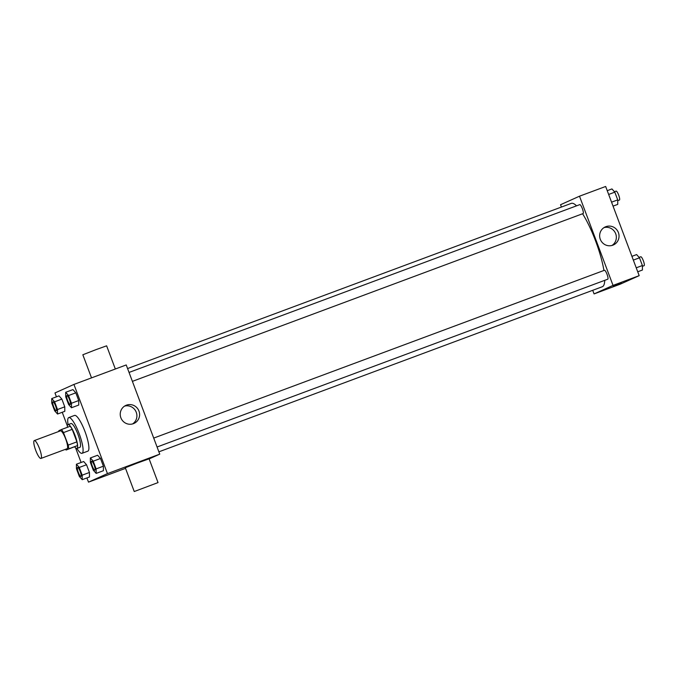 <?xml version="1.0" encoding="UTF-8"?>
<svg xmlns="http://www.w3.org/2000/svg" width="678" height="678" viewBox="0 0 678 678"><rect width="100%" height="100%" fill="white"/><g stroke="black" fill="none" stroke-linecap="round" stroke-linejoin="round"><path stroke-width="1.02" d="M40.977 458.43A9.526 2.076 69.6 0 1 40.951 458.438A9.526 2.076 69.6 0 1 35.68 450.234A9.526 2.076 69.6 0 1 34.298 440.581A9.526 2.076 69.6 0 1 39.544 448.726A9.526 2.076 69.6 0 1 40.977 458.43M40.951 458.438L67.105 448.709A9.526 2.076 69.6 0 1 67.105 448.709A9.526 2.076 69.6 0 0 65.698 438.988A9.526 2.076 69.6 0 0 60.452 430.844L34.298 440.581M61.478 429.513L70.19 426.267A12.297 2.678 69.6 0 1 72.199 429.352L76.902 441.861L68.181 445.107L63.478 432.598A12.297 2.678 69.6 0 0 61.478 429.513L58.817 430.708A12.297 2.678 69.6 0 0 58.867 431.437M76.902 441.861A12.297 2.678 69.6 0 1 77.453 445.599L66.08 450.039A12.297 2.678 69.6 0 1 65.512 449.294M66.08 450.039L68.741 448.844A12.297 2.678 69.6 0 0 68.181 445.107M77.453 445.599L68.741 448.844M74.648 446.844A12.704 2.763 -110.4 0 0 76.928 448.438A12.704 2.763 -110.4 0 0 75.088 435.564A12.704 2.763 -110.4 0 0 68.063 424.623A12.704 2.763 -110.4 0 0 67.376 427.318M68.749 417.589A19.06 4.153 69.6 0 1 79.241 433.869A19.06 4.153 69.6 0 1 82.106 453.285A19.06 4.153 69.6 0 1 82.046 453.311L87.86 451.15A19.06 4.153 69.6 0 0 87.92 451.124A19.06 4.153 69.6 0 0 85.047 431.708A19.06 4.153 69.6 0 0 74.563 415.419L68.749 417.589A19.06 4.153 69.6 0 0 68.071 424.623L70.97 423.538A12.704 2.763 69.6 0 1 77.962 434.395A12.704 2.763 69.6 0 1 79.868 447.344A12.704 2.763 69.6 0 1 79.835 447.353L76.928 448.438M72.199 429.352L63.478 432.598M82.046 453.311A19.06 4.153 69.6 0 1 76.936 448.438M57.537 414.029L64.8 411.326L64.766 406.817L61.867 399.096L58.994 395.876L51.731 398.579L51.757 403.079L54.664 410.8L57.537 414.029L57.503 409.529L54.604 401.8L51.731 398.579M71.487 407.749L78.75 405.046L78.724 400.545L75.817 392.825L72.944 389.596L65.681 392.299L65.715 396.808L68.614 404.529L71.487 407.749L71.461 403.249L68.554 395.528L65.681 392.299M86.911 477.931L88.496 482.143L107.455 473.617L73.927 384.426L54.969 392.952L56.427 396.825M62.232 412.275L67.393 426.004M75.631 447.938L81.097 462.481M82.207 479.677L89.471 476.973L89.445 472.473L86.538 464.744L83.665 461.523L76.402 464.227L76.436 468.727L79.334 476.456L82.207 479.677L82.182 475.176L79.275 467.447L76.402 464.227M96.166 473.405L103.429 470.693L103.395 466.193L100.497 458.472L97.624 455.252L90.36 457.955L90.386 462.455L93.293 470.176L96.166 473.405L96.132 468.896L93.233 461.176L90.36 457.955M125.532 468.354L88.496 482.143M149.135 458.921L159.754 454.15L126.227 364.95L73.927 384.426M159.754 454.15L107.455 473.617M133.397 423.674A9.89 9.653 -114.2 0 1 120.989 418.08A9.89 9.653 -114.2 0 1 125.862 405.402A9.89 9.653 -114.2 0 1 138.719 410.461A9.89 9.653 -114.2 0 1 133.397 423.674M134.244 491.533L125.303 467.752L137.134 463.116L149.092 458.811L158.033 482.592L134.244 491.533L158.033 482.592M115.336 369.01L106.624 345.822L95.971 349.645L82.835 354.772L91.522 377.875M124.557 406.114A9.89 9.653 -114.2 0 1 132.574 423.936M604.742 280.336A44.477 9.678 69.6 0 1 602.437 286.684A44.477 9.678 69.6 0 1 602.301 286.735L158.881 451.828M127.583 368.561L571.274 203.383A44.477 9.678 69.6 0 1 576.537 205.832M582.58 213.756A44.477 9.678 69.6 0 1 603.92 270.48M157.067 447.005L607.768 279.209A4.763 1.034 -110.4 0 0 607.073 274.387A4.763 1.034 -110.4 0 0 604.437 270.285A4.763 1.034 -110.4 0 0 604.429 270.285L153.72 438.081M129.04 372.434L579.766 204.637A4.763 1.034 69.6 0 1 582.385 208.705A4.763 1.034 69.6 0 1 583.105 213.562A4.763 1.034 69.6 0 1 583.088 213.562L132.396 381.358M592.716 290.311L594.072 293.921L613.031 285.396L579.504 196.196L560.545 204.722L561.418 207.053M579.504 196.196L605.657 186.467L639.185 275.658L620.226 284.184L594.072 293.921M639.185 275.658L613.031 285.396M612.827 245.19A9.89 9.653 -114.2 0 1 600.411 239.597A9.89 9.653 -114.2 0 1 605.285 226.91A9.89 9.653 -114.2 0 1 618.15 231.969A9.89 9.653 -114.2 0 1 612.827 245.19M621.285 282.768L613.107 285.845M603.988 227.622A9.89 9.653 -114.2 0 1 612.005 245.453M637.727 271.785L642.422 270.03L642.388 265.53L639.49 257.81L636.617 254.581L631.913 256.335M642.388 265.53L636.235 267.818M639.49 257.81L633.337 260.098M639.108 257.377L640.761 256.759A4.763 1.034 69.6 0 1 643.38 260.835A4.763 1.034 69.6 0 1 644.1 265.683A4.763 1.034 69.6 0 1 644.083 265.691L642.397 266.318M613.048 206.129L617.743 204.383L617.717 199.883L614.81 192.154L611.937 188.933L607.242 190.679M617.717 199.883L611.564 202.171M614.81 192.154L608.658 194.45M614.429 191.73L616.082 191.111A4.763 1.034 69.6 0 1 618.709 195.179A4.763 1.034 69.6 0 1 619.421 200.035A4.763 1.034 69.6 0 1 619.412 200.044L617.717 200.671M94.937 470.134A4.763 1.034 69.6 0 1 94.92 470.142A4.763 1.034 69.6 0 1 94.912 470.142A4.763 1.034 69.6 0 1 94.903 470.151A4.763 1.034 69.6 0 1 92.267 466.049A4.763 1.034 69.6 0 1 91.572 461.218A4.763 1.034 69.6 0 1 91.598 461.21A4.763 1.034 69.6 0 1 94.225 465.286A4.763 1.034 69.6 0 1 94.937 470.134L94.903 470.151A4.763 1.034 69.6 0 0 94.2 465.294A4.763 1.034 69.6 0 0 91.572 461.218L91.598 461.21M103.429 470.693L103.395 466.193L96.132 468.896M103.395 466.193L100.497 458.472L93.233 461.176M100.497 458.472L97.624 455.252M70.258 404.486A4.763 1.034 69.6 0 1 70.249 404.495A4.763 1.034 69.6 0 1 70.232 404.495A4.763 1.034 69.6 0 1 67.588 400.401A4.763 1.034 69.6 0 1 66.902 395.571A4.763 1.034 69.6 0 1 66.927 395.562A4.763 1.034 69.6 0 1 69.546 399.63A4.763 1.034 69.6 0 1 70.258 404.486M78.75 405.046L78.724 400.545L71.461 403.249M78.724 400.545L75.817 392.825L68.554 395.528M75.817 392.825L72.944 389.596M70.241 404.495A4.763 1.034 69.6 0 1 70.224 404.503L70.249 404.495A4.763 1.034 69.6 0 0 69.52 399.639A4.763 1.034 69.6 0 0 66.902 395.571L66.902 395.571M80.987 476.414A4.763 1.034 69.6 0 1 80.97 476.414A4.763 1.034 69.6 0 1 80.953 476.422A4.763 1.034 69.6 0 1 78.309 472.32A4.763 1.034 69.6 0 1 77.623 467.498A4.763 1.034 69.6 0 1 77.648 467.489A4.763 1.034 69.6 0 1 80.267 471.557A4.763 1.034 69.6 0 1 80.987 476.414A4.763 1.034 69.6 0 1 80.945 476.422L80.97 476.414A4.763 1.034 69.6 0 0 80.241 471.566A4.763 1.034 69.6 0 0 77.623 467.498L77.623 467.498M89.471 476.973L89.445 472.473L82.182 475.176M89.445 472.473L86.538 464.744L79.275 467.447M86.538 464.744L83.665 461.523M52.943 401.842L52.969 401.834A4.763 1.034 69.6 0 1 52.969 401.834A4.763 1.034 69.6 0 1 55.588 405.91A4.763 1.034 69.6 0 1 56.308 410.766A4.763 1.034 69.6 0 1 56.291 410.766A4.763 1.034 69.6 0 1 56.282 410.775A4.763 1.034 69.6 0 1 56.274 410.775A4.763 1.034 69.6 0 1 53.638 406.673A4.763 1.034 69.6 0 1 52.943 401.842A4.763 1.034 69.6 0 1 55.571 405.919A4.763 1.034 69.6 0 1 56.282 410.775L56.274 410.775M64.8 411.326L64.766 406.817L57.503 409.529M64.766 406.817L61.867 399.096L54.604 401.8M61.867 399.096L58.994 395.876"/></g></svg>
